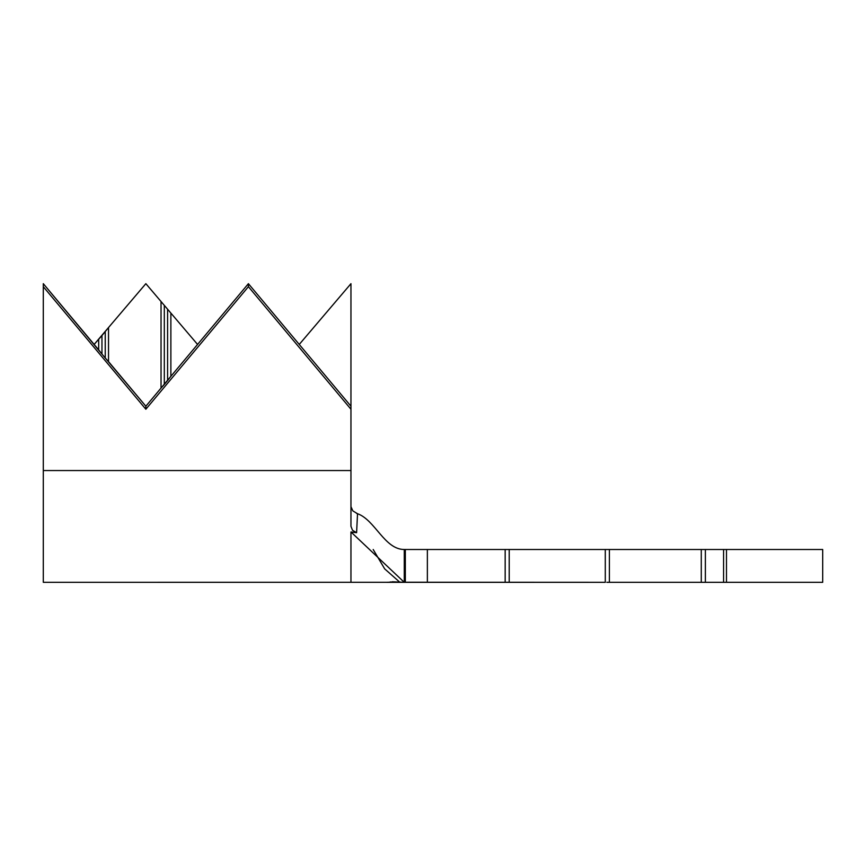 <?xml version="1.0" encoding="UTF-8"?>
<svg xmlns="http://www.w3.org/2000/svg" width="866" height="866" viewBox="0 0 866 866"><rect width="100%" height="100%" fill="white"/><g stroke="black" fill="none" stroke-linecap="round" stroke-linejoin="round"><path stroke-width="1.3" d="M403.318 582.32L392.958 581.865M350.957 506.664L352.841 510.886L357.528 513.722L356.597 532.698L350.957 531.973L404.281 582.32L404.281 549.499L405.32 549.499L405.32 582.32L402.279 582.32M43.3 283.68L98.681 349.853L98.681 339.104L94.145 344.441L101.961 335.553L101.961 354.075L145.856 406.23L161.033 388.087L161.033 301.52L145.856 283.68L108.521 327.543L108.521 361.62L145.856 406.23L248.401 283.68L350.957 406.23L350.957 526.29L350.957 470.541L43.3 470.541L43.3 582.32L43.3 470.541L350.957 470.541L350.957 409.239L248.401 286.689L145.856 409.239L43.3 286.689L43.3 470.541L43.3 283.68L43.3 286.689L145.856 409.239L145.856 406.23L145.856 409.239L248.401 286.689L248.401 283.68L248.401 286.689L350.957 409.239L350.957 283.68L350.957 406.23L248.401 283.68L170.873 376.331L170.873 313.081L170.873 376.331L167.593 380.553L167.593 309.53L167.593 380.553L164.313 384.472L164.313 305.676L164.313 384.472L161.033 388.087L161.033 301.52L170.873 313.081L145.856 283.68L108.521 327.543L108.521 361.62L105.241 358.004L105.241 331.7L105.241 358.004L101.961 354.075L101.961 335.553L108.521 327.543L98.681 339.104L98.681 349.853L101.961 354.075L43.3 283.68M197.567 344.441L170.873 313.081L197.567 344.441M392.298 581.779L404.281 582.32L404.281 549.499L505.159 549.499L505.159 582.32L427.36 582.32L427.36 549.499L605.291 549.499L605.291 582.32L509.219 582.32L509.219 549.499L606.86 549.499M402.235 582.233L605.291 582.32L605.291 549.499L609.393 549.499L609.393 582.32L609.393 549.499L701.276 549.499L701.276 582.32L609.393 582.32L701.276 582.32L701.276 549.499L723.575 549.499L723.575 582.32L705.379 582.32L705.379 549.499L726.487 549.499L726.487 582.32L822.7 582.32L822.7 549.499L726.487 549.499L822.7 549.499L822.7 582.32L726.487 582.32L726.487 549.499L723.575 549.499L723.575 582.32L726.487 582.32L701.276 582.32M609.393 549.499L701.276 549.499M702.478 549.499L705.379 549.499L705.379 582.32L702.478 582.32M609.393 582.32L606.86 582.32M509.219 582.32L509.219 549.499L505.159 549.499L505.159 582.32L509.219 582.32M405.32 549.499L427.36 549.499L427.36 582.32L405.32 582.32L405.32 549.499M356.424 513.289L357.528 513.722C375.108 519.946 384.536 549.499 404.281 549.499C384.536 549.499 375.108 519.946 357.528 513.722L356.597 532.698L352.516 530.284L350.957 526.29M390.718 582.049L404.281 582.32L350.957 531.973L350.957 582.32L350.957 531.973L356.597 532.698M398.999 581.497L384.677 568.875L373.192 549.499M350.957 283.68L299.246 344.441L350.957 283.68M386.669 582.298L43.3 582.32M389.927 582.006L400.179 582.039M388.693 582.223L386.669 582.32L388.693 582.223M402.16 582.277L402.852 582.32M386.669 582.32L404.281 582.32"/></g></svg>
